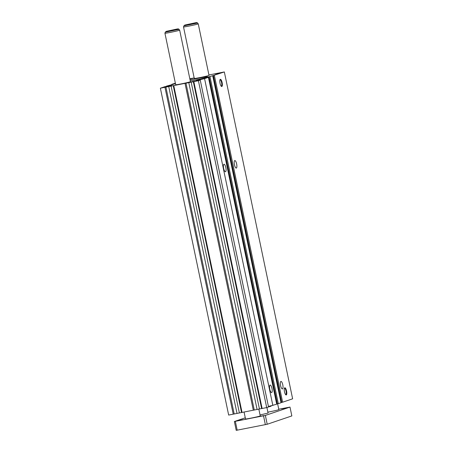 <?xml version="1.0" encoding="UTF-8"?>
<svg xmlns="http://www.w3.org/2000/svg" width="453" height="453" viewBox="0 0 453 453"><rect width="100%" height="100%" fill="white"/><g stroke="black" fill="none" stroke-linecap="round" stroke-linejoin="round"><path stroke-width="0.68" d="M244.071 412.037L245.52 418.985A7.525 0.289 -11.8 0 0 251.828 417.96A7.525 0.289 -11.8 0 0 259.931 416.064A7.525 0.289 -11.8 0 0 260.254 415.911L258.827 409.065A10.538 0.402 -11.8 0 0 258.895 409.053M268.521 406.919A10.538 0.402 -11.8 0 0 271.228 406.075L271.183 405.877M282.462 388.934A3.839 1.155 -101.1 0 1 282.417 388.946A3.839 1.155 -101.1 0 1 280.56 385.475A3.839 1.155 -101.1 0 1 280.894 381.426A3.839 1.155 -101.1 0 1 280.939 381.415A3.839 1.155 -101.1 0 1 282.797 384.88A3.839 1.155 -101.1 0 1 282.462 388.934M236.324 168.08A3.839 1.155 -101.1 0 1 236.279 168.091A3.839 1.155 -101.1 0 1 234.422 164.62A3.839 1.155 -101.1 0 1 234.756 160.572A3.839 1.155 -101.1 0 1 234.801 160.555A3.839 1.155 -101.1 0 1 236.659 164.026A3.839 1.155 -101.1 0 1 236.324 168.08M225.52 171.738A3.839 1.155 -101.1 0 1 225.475 171.749A3.839 1.155 -101.1 0 1 223.618 168.284A3.839 1.155 -101.1 0 1 223.952 164.229A3.839 1.155 -101.1 0 1 223.997 164.218A3.839 1.155 -101.1 0 1 225.854 167.684A3.839 1.155 -101.1 0 1 225.52 171.738M271.658 392.592A3.839 1.155 -101.1 0 1 271.613 392.604A3.839 1.155 -101.1 0 1 269.756 389.138A3.839 1.155 -101.1 0 1 270.09 385.084A3.839 1.155 -101.1 0 1 270.135 385.073A3.839 1.155 -101.1 0 1 271.993 388.544A3.839 1.155 -101.1 0 1 271.658 392.592M190.311 81.11A15.804 0.606 -11.8 0 0 207.146 77.169A15.804 0.606 -11.8 0 0 207.831 76.84A15.804 0.606 -11.8 0 0 190.067 79.938M194.603 78.307A7.525 0.289 -11.8 0 0 194.28 78.465A7.525 0.289 -11.8 0 0 200.583 77.44A7.525 0.289 -11.8 0 0 208.691 75.543A7.525 0.289 -11.8 0 0 209.014 75.385L198.25 23.856A7.525 0.289 -11.8 0 0 198.25 23.85L197.525 23.041C197.389 22.593 196.67 22.508 195.368 22.78L184.824 25.057L183.856 25.895L197.525 23.041M176.024 84.603A7.525 0.289 -11.8 0 0 175.696 84.762A7.525 0.289 -11.8 0 0 182.004 83.731A7.525 0.289 -11.8 0 0 190.107 81.84A7.525 0.289 -11.8 0 0 190.436 81.682L179.665 30.147A7.525 0.289 -11.8 0 0 179.665 30.141A7.525 0.289 -11.8 0 1 179.343 30.306A7.525 0.289 -11.8 0 1 171.234 32.203A7.525 0.289 -11.8 0 1 164.932 33.228A7.525 0.289 -11.8 0 1 164.932 33.222L165.271 32.191L178.941 29.337L179.665 30.141M189.881 79.043L192.667 78.346L189.835 78.816M192.174 81.738L197.938 80.577L192.174 81.738M164.003 87.27L169.762 86.11L164.003 87.27M215.079 73.981L220.843 72.814L215.079 73.981M196.353 78.522L199.235 77.933L196.353 78.522M285.611 394.608A3.222 0.968 78.9 0 0 285.73 394.608A3.222 0.968 78.9 0 0 285.764 394.603A3.222 0.968 78.9 0 0 286.047 391.199A3.222 0.968 78.9 0 0 284.484 388.283A3.222 0.968 78.9 0 0 284.45 388.295A3.222 0.968 78.9 0 0 284.376 388.329M284.767 387.785A3.658 1.099 78.9 0 0 284.507 388.023A3.658 1.099 78.9 0 0 284.439 391.579A3.658 1.099 78.9 0 0 285.843 394.84A3.658 1.099 78.9 0 0 286.262 394.948A3.658 1.099 78.9 0 0 286.568 391.013A3.658 1.099 78.9 0 0 284.767 387.785M221.166 86.149A3.222 0.968 78.9 0 0 221.291 86.149A3.222 0.968 78.9 0 0 221.324 86.138A3.222 0.968 78.9 0 0 221.608 82.735A3.222 0.968 78.9 0 0 220.045 79.824A3.222 0.968 78.9 0 0 220.011 79.836A3.222 0.968 78.9 0 0 219.937 79.87M220.328 79.326A3.658 1.099 78.9 0 0 220.067 79.564A3.658 1.099 78.9 0 0 219.994 83.12A3.658 1.099 78.9 0 0 221.404 86.381A3.658 1.099 78.9 0 0 221.823 86.489A3.658 1.099 78.9 0 0 222.129 82.548A3.658 1.099 78.9 0 0 220.328 79.326M175.368 83.182L171.863 84.309L175.436 83.601L173.963 84.099L166.37 86.166L171.976 85.022L169.711 85.793L164.75 86.716L160.373 88.199L198.408 80.73L200.249 80.107L196.302 80.543L204.569 78.646L208.42 77.338L204.96 78.012L213.108 75.589L281.239 402.507L282.615 402.202L292.627 398.81L224.337 71.948L208.929 74.972M208.629 77.106L276.913 403.968L278.295 403.668L281.03 402.74L212.74 75.877M268.425 406.477L276.704 404.206L208.42 77.338M193.323 81.699L261.613 408.566L266.698 407.598L268.533 406.975L200.249 80.107M261.613 408.566L228.663 415.067L160.373 88.199M212.95 75.64L224.337 71.948M194.173 77.944L189.813 78.726M214.331 75.34L282.615 402.202M213.408 75.549L281.698 402.417M210.005 76.8L278.295 403.668M209.088 77.016L277.372 403.878M204.569 78.646L272.853 405.509M198.408 80.73L266.698 407.598M193.833 81.631L262.117 408.498M185.028 83.358L253.312 410.225M173.759 85.572L242.044 412.44M164.954 87.299L233.238 414.167M168.103 85.781L168.171 86.093M263.85 415.571L259.059 416.545L263.85 415.571M242.723 419.721L237.933 420.695L242.723 419.721M286.324 407.96L281.534 408.929L286.324 407.96M267.882 412.156A7.525 0.289 -11.8 0 0 278.516 409.772A7.525 0.289 -11.8 0 0 278.838 409.614L277.627 403.821M183.856 25.895L183.516 26.925A7.525 0.289 -11.8 0 0 183.516 26.931A7.525 0.289 -11.8 0 0 189.818 25.906A7.525 0.289 -11.8 0 0 197.927 24.009A7.525 0.289 -11.8 0 0 198.25 23.856M260.062 414.965L268.074 413.068L266.913 407.524M245.277 417.819L234.371 421.517L265.362 415.429L289.994 407.083L278.759 409.229M234.371 421.517L236.217 430.35L267.208 424.263L291.84 415.922L289.994 407.083M267.208 424.263L265.362 415.429M265.362 424.688L263.521 415.854M237.191 430.22L235.345 421.386M191.155 82.078L259.439 408.946M188.788 82.542L257.072 409.41M185.979 83.142L254.263 410.005M173.25 85.64L241.54 412.507M171.075 86.019L239.365 412.887M168.714 86.483L236.998 413.351M165.906 87.084L234.19 413.946M196.194 22.814L184.954 25.023L196.194 22.814M177.61 29.111L166.37 31.319L177.61 29.111M178.941 29.337C178.805 28.89 178.086 28.799 176.783 29.077L166.24 31.353L165.271 32.191M175.696 84.762L164.932 33.228M194.28 78.465L183.516 26.931"/></g></svg>

